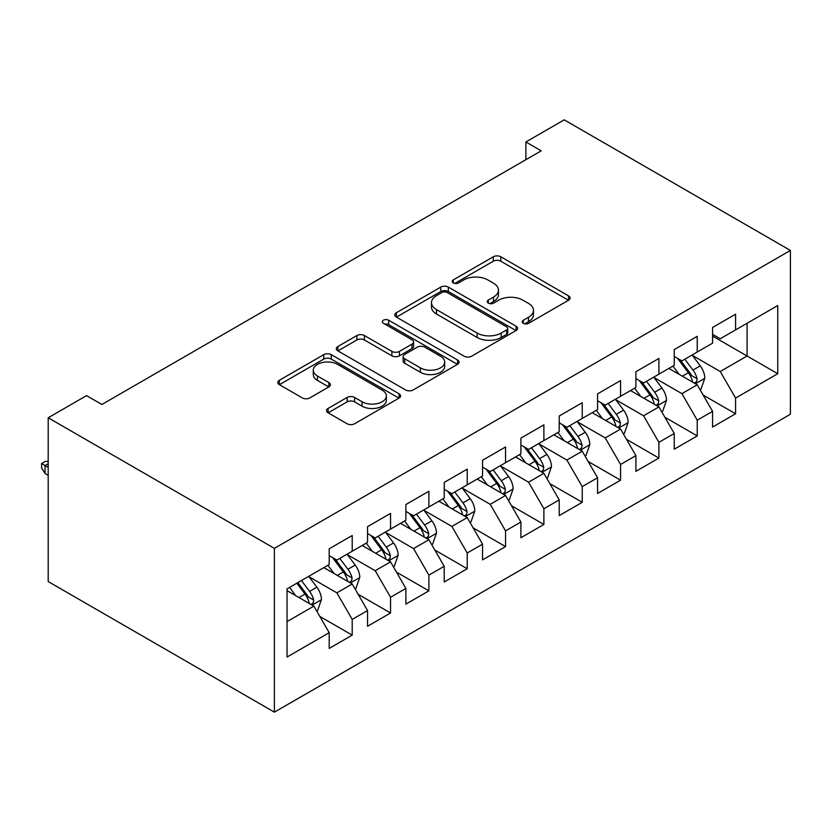 <?xml version="1.0" encoding="UTF-8"?>
<svg xmlns="http://www.w3.org/2000/svg" width="832" height="832" viewBox="0 0 832 832"><rect width="100%" height="100%" fill="white"/><g stroke="black" fill="none" stroke-linecap="round" stroke-linejoin="round"><path stroke-width="1.25" d="M523.297 323.326A3.723 2.153 0 0 0 528.57 323.326L568.547 300.238A5.325 3.068 0 0 0 570.107 298.064A5.325 3.068 0 0 0 568.547 295.89L500.812 256.786A5.325 3.068 0 0 0 493.293 256.786L453.305 279.874A3.723 2.153 0 0 0 452.213 281.393A3.723 2.153 0 0 0 453.305 282.911A3.723 2.153 0 0 0 458.578 282.911L463.746 279.926A17.025 9.828 0 0 1 487.833 279.926L493.48 283.182A17.025 9.828 0 0 1 498.462 290.139A17.025 9.828 0 0 1 493.48 297.086L488.301 300.071A3.723 2.153 0 0 0 487.209 301.6A3.723 2.153 0 0 0 488.301 303.118A3.723 2.153 0 0 0 493.574 303.118L498.742 300.134A17.025 9.828 0 0 1 522.829 300.134L528.476 303.389A17.025 9.828 0 0 1 533.458 310.346A17.025 9.828 0 0 1 528.476 317.294L523.297 320.278A3.723 2.153 0 0 0 522.205 321.807A3.723 2.153 0 0 0 523.297 323.326L523.297 320.278M328.089 408.429A5.325 3.068 0 0 0 326.529 410.602A5.325 3.068 0 0 0 328.089 412.776L347.09 423.748A5.325 3.068 0 0 0 354.619 423.748L399.027 398.112A5.325 3.068 0 0 0 400.587 395.938A5.325 3.068 0 0 0 399.027 393.765L331.292 354.661A5.325 3.068 0 0 0 323.762 354.661L279.354 380.297A5.325 3.068 0 0 0 277.805 382.47A5.325 3.068 0 0 0 279.354 384.644L302.318 397.894A5.325 3.068 0 0 0 309.837 397.894L328.848 386.922A5.325 3.068 0 0 0 330.398 384.748A5.325 3.068 0 0 0 328.848 382.585L317.46 376.012A14.238 8.216 0 0 1 313.29 370.198A14.238 8.216 0 0 1 322.078 362.606A14.238 8.216 0 0 1 337.594 364.385L382.179 390.125A14.238 8.216 0 0 1 386.35 395.938A14.238 8.216 0 0 1 377.562 403.53A14.238 8.216 0 0 1 362.055 401.752L354.619 397.457A5.325 3.068 0 0 0 347.09 397.457L328.089 408.429L328.089 412.776M48.194 417.768L274.383 548.361L274.383 712.15L48.194 581.558L48.194 417.768L86.528 395.637L101.868 404.487L541.206 150.842L525.876 141.981L525.876 159.692M525.876 141.981L564.21 119.85L790.4 250.442L274.383 548.361M464.121 356.179A5.325 3.068 0 0 0 471.65 356.179L516.058 330.543A5.325 3.068 0 0 0 517.608 328.37A5.325 3.068 0 0 0 516.058 326.206L448.323 287.092A5.325 3.068 0 0 0 440.794 287.092L396.386 312.728A5.325 3.068 0 0 0 394.836 314.902A5.325 3.068 0 0 0 396.386 317.075L464.121 356.179M384.894 324.126A3.723 2.153 0 0 1 388.679 324.657L388.679 320.226L457.538 359.986A5.325 3.068 0 0 1 459.098 362.159A5.325 3.068 0 0 1 457.538 364.333L413.14 389.969A5.325 3.068 0 0 1 405.61 389.969L337.875 350.865L337.875 346.518A5.325 3.068 0 0 0 336.315 348.691A5.325 3.068 0 0 0 337.875 350.865M337.875 346.518L356.876 335.546A5.325 3.068 0 0 1 364.406 335.546L391.872 351.406A5.325 3.068 0 0 0 399.402 351.406L412.006 344.126A5.325 3.068 0 0 0 413.566 341.952A5.325 3.068 0 0 0 412.006 339.778L383.406 323.274A3.723 2.153 0 0 1 382.314 321.745A3.723 2.153 0 0 1 384.613 319.758A3.723 2.153 0 0 1 388.679 320.226M274.383 712.15L790.4 414.232L790.4 250.442M712.577 336.097L747.084 356.013L747.084 323.263L777.754 305.552L735.582 329.898L735.582 314.184L712.577 327.465L712.577 343.179L697.237 352.03L697.237 336.315L674.242 349.596L674.242 365.31L658.902 374.171L658.902 358.457L635.898 371.727L635.898 387.452L620.568 396.302L620.568 380.588L597.563 393.869L597.563 409.583L582.234 418.434L582.234 402.719L559.229 416L559.229 431.714L543.889 440.565L543.889 424.85L520.894 438.131L520.894 453.846L505.554 462.706L505.554 446.982L482.55 460.262L482.55 475.977L467.22 484.838L467.22 469.123L444.215 482.404L444.215 498.118L428.886 506.969L428.886 491.254L405.881 504.535L405.881 520.25L390.541 529.1L390.541 513.386L367.546 526.666L367.546 542.381L352.206 551.242L352.206 535.517L329.202 548.798L329.202 564.512L287.03 588.869L287.03 657.041L329.202 632.694L313.872 606.133L287.03 590.637M777.754 305.552L777.754 373.724L735.582 398.07L720.242 371.509L692.453 355.462M703.186 395.086L735.582 413.785L735.582 398.07M735.582 413.785L712.577 427.066L712.577 411.351L697.237 420.202L681.907 393.64L654.108 377.593M664.851 417.217L697.237 435.916L697.237 420.202M697.237 435.916L674.242 449.197L674.242 433.482L658.902 442.343L643.573 415.782L615.774 399.734M626.506 439.348L658.902 458.058L658.902 442.343M658.902 458.058L635.898 471.338L635.898 455.624L620.568 464.474L605.228 437.913L577.439 421.866M588.172 461.49L620.568 480.189L620.568 464.474M620.568 480.189L597.563 493.47L597.563 477.755L582.234 486.606L566.894 460.044L539.105 443.997M549.838 483.621L582.234 502.32L582.234 486.606M582.234 502.32L559.229 515.601L559.229 499.886L543.889 508.737L528.559 482.175L500.76 466.128M511.503 505.752L543.889 524.451L543.889 508.737M543.889 524.451L520.894 537.732L520.894 522.018L505.554 530.878L490.225 504.317L462.426 488.27M473.158 527.883L505.554 546.593L505.554 530.878M505.554 546.593L482.55 559.874L482.55 544.159L467.22 553.01L451.88 526.448L424.091 510.401M434.824 550.025L467.22 568.724L467.22 553.01M467.22 568.724L444.215 582.005L444.215 566.29L428.886 575.141L413.546 548.579L385.746 532.532M396.49 572.156L428.886 590.855L428.886 575.141M428.886 590.855L405.881 604.136L405.881 588.422L390.541 597.272L375.211 570.71L347.412 554.663M358.145 594.287L390.541 612.986L390.541 597.272M390.541 612.986L367.546 626.267L367.546 610.553L352.206 619.414L336.877 592.852L309.078 576.805M319.81 616.418L352.206 635.128L352.206 619.414M352.206 635.128L329.202 648.409L329.202 632.694M329.202 555.662L336.877 560.092L352.206 551.242M287.03 621.618L313.872 606.133M367.546 533.53L375.211 537.961L390.541 529.1M336.877 592.852L352.206 583.991L323.835 567.611M367.546 610.553L352.206 583.991M405.881 511.399L413.546 515.819L428.886 506.969M375.211 570.71L390.541 561.86L362.17 545.48M405.881 588.422L390.541 561.86M444.215 489.258L451.88 493.688L467.22 484.838M413.546 548.579L428.886 539.729L400.514 523.349M444.215 566.29L428.886 539.729M482.55 467.126L490.225 471.557L505.554 462.706M451.88 526.448L467.22 517.598L438.849 501.218M482.55 544.159L467.22 517.598M520.894 444.995L528.559 449.426L543.889 440.565M490.225 504.317L505.554 495.456L477.183 479.076M520.894 522.018L505.554 495.456M559.229 422.864L566.894 427.284L582.234 418.434M528.559 482.175L543.889 473.325L515.518 456.945M559.229 499.886L543.889 473.325M597.563 400.722L605.228 405.153L620.568 396.302M566.894 460.044L582.234 451.194L553.862 434.814M597.563 477.755L582.234 451.194M635.898 378.591L643.573 383.022L658.902 374.171M605.228 437.913L620.568 429.062L592.197 412.682M635.898 455.624L620.568 429.062M674.242 356.46L681.907 360.89L697.237 352.03M643.573 415.782L658.902 406.921L630.531 390.551M674.242 433.482L658.902 406.921M712.577 334.329L720.242 338.749L735.582 329.898M681.907 393.64L697.237 384.79L668.876 368.41M712.577 411.351L697.237 384.79M720.242 371.509L747.084 356.013L777.754 373.724M524.784 323.846L528.476 321.724A17.025 9.828 0 0 0 533.458 314.766L533.458 310.346M498.462 290.139L498.462 294.559A17.025 9.828 0 0 1 493.48 301.517L489.788 303.649M568.474 300.279L500.812 261.217A5.325 3.068 0 0 0 493.293 261.217L454.792 283.442M515.986 330.585L448.323 291.522A5.325 3.068 0 0 0 440.794 291.522L396.458 317.117M506.646 329.898A3.723 2.153 0 0 0 507.738 328.37A3.723 2.153 0 0 0 506.646 326.851L447.19 292.531A3.723 2.153 0 0 0 441.927 292.531L436.467 295.672A17.025 9.828 0 0 0 431.475 302.63A17.025 9.828 0 0 0 436.467 309.577L477.11 333.05A17.025 9.828 0 0 0 501.186 333.05L506.646 329.898L506.646 334.318A3.723 2.153 0 0 0 507.738 332.8L507.738 328.37M431.475 302.63L431.475 307.06A17.025 9.828 0 0 0 436.467 314.007L436.467 309.577M506.646 334.318L501.186 337.47A17.025 9.828 0 0 1 477.11 337.47L436.467 314.007M337.948 350.896L356.876 339.966L356.876 335.546M413.566 341.952L413.566 346.382A5.325 3.068 0 0 1 412.006 348.556L399.402 355.826A5.325 3.068 0 0 1 391.872 355.826L364.406 339.966A5.325 3.068 0 0 0 356.876 339.966M388.679 324.657L457.465 364.374M420.378 367.858A14.238 8.216 0 0 0 435.895 369.647A14.238 8.216 0 0 0 444.683 362.045A14.238 8.216 0 0 0 440.513 356.242L424.798 347.162A5.325 3.068 0 0 0 417.279 347.162L404.664 354.442A5.325 3.068 0 0 0 403.114 356.616A5.325 3.068 0 0 0 404.664 358.79L420.378 367.858L420.378 372.289A14.238 8.216 0 0 0 435.895 374.067A14.238 8.216 0 0 0 444.683 366.475L444.683 362.045M403.114 356.616L403.114 361.046A5.325 3.068 0 0 0 404.664 363.22L404.664 358.79M420.378 372.289L404.664 363.22M386.35 395.938L386.35 400.369A14.238 8.216 0 0 1 377.562 407.961A14.238 8.216 0 0 1 362.055 406.182L354.619 401.887A5.325 3.068 0 0 0 347.09 401.887L328.162 412.818M313.29 370.198L313.29 374.618A14.238 8.216 0 0 0 317.46 380.432L317.46 376.012M328.775 386.963L317.46 380.432M398.954 398.154L331.292 359.091A5.325 3.068 0 0 0 323.762 359.091L279.427 384.686M700.076 389.709L701.002 389.178L704.829 378.102A14.362 8.299 -120 0 0 700.242 365.872L692.099 355.004M679.12 374.327L672.932 366.07M670.041 369.086L669.334 368.15M694.533 383.23L696.758 381.222L697.07 378.716A14.362 8.299 -120 0 0 692.962 370.074L684.819 359.206M680.17 359.882L690.227 373.308A7.322 4.222 60 0 1 691.558 375.534L697.07 378.716M677.643 358.426L688.366 372.736A14.362 8.299 60 0 1 692.474 381.378L692.765 382.21M661.742 411.84L662.657 411.31L666.494 400.244A14.362 8.299 -120 0 0 661.908 388.003L653.765 377.135M640.786 396.469L634.598 388.201M631.696 391.217L630.999 390.281M656.198 405.361L658.424 403.364L658.736 400.858A14.362 8.299 -120 0 0 654.628 392.215L646.485 381.337M641.836 382.013L651.893 395.45A7.322 4.222 60 0 1 653.224 397.665L658.736 400.858M639.309 380.557L650.021 394.867A14.362 8.299 60 0 1 654.139 403.51L654.43 404.342M623.407 433.971L624.322 433.441L628.16 422.375A14.362 8.299 -120 0 0 623.574 410.145L615.43 399.266M602.451 418.6L596.263 410.332M593.362 413.358L592.654 412.412M617.864 427.492L620.09 425.495L620.402 422.989A14.362 8.299 -120 0 0 616.283 414.346L608.14 403.478M603.491 404.154L613.548 417.581A7.322 4.222 60 0 1 614.879 419.806L620.402 422.989M600.964 402.688L611.686 416.998A14.362 8.299 60 0 1 615.794 425.641L616.086 426.473M585.062 456.102L585.988 455.572L589.815 444.506A14.362 8.299 -120 0 0 585.229 432.276L577.086 421.398M564.117 440.731L557.918 432.474M555.027 435.49L554.32 434.543M579.519 449.634L581.745 447.626L582.067 445.12A14.362 8.299 -120 0 0 577.949 436.478L569.806 425.61M565.157 426.286L575.214 439.712A7.322 4.222 60 0 1 576.545 441.938L582.067 445.12M562.63 424.83L573.352 439.14A14.362 8.299 60 0 1 577.46 447.772L577.751 448.604M546.728 478.244L547.654 477.714L551.481 466.638A14.362 8.299 -120 0 0 546.894 454.407L538.751 443.539M525.772 462.862L519.584 454.605M516.693 457.621L515.986 456.685M541.185 471.765L543.41 469.758L543.722 467.251A14.362 8.299 -120 0 0 539.614 458.609L531.471 447.741M526.822 448.417L536.879 461.843A7.322 4.222 60 0 1 538.21 464.069L543.722 467.251M524.295 446.961L535.007 461.271A14.362 8.299 60 0 1 539.126 469.914L539.417 470.746M508.394 500.375L509.309 499.845L513.146 488.779A14.362 8.299 -120 0 0 508.56 476.538L500.417 465.67M487.438 485.004L481.25 476.736M478.348 479.752L477.651 478.816M502.85 493.896L505.076 491.899L505.388 489.393A14.362 8.299 -120 0 0 501.28 480.75L493.126 469.872M488.488 470.548L498.545 483.985A7.322 4.222 60 0 1 499.876 486.2L505.388 489.393M485.961 469.092L496.673 483.402A14.362 8.299 60 0 1 500.791 492.045L501.082 492.877M470.059 522.506L470.974 521.976L474.812 510.91A14.362 8.299 -120 0 0 470.226 498.67L462.082 487.802M449.103 507.135L442.905 498.867M440.014 501.883L439.306 500.947M464.506 516.027L466.742 514.03L467.054 511.524A14.362 8.299 -120 0 0 462.935 502.882L454.792 492.014M450.143 492.69L460.2 506.116A7.322 4.222 60 0 1 461.531 508.342L467.054 511.524M447.616 491.223L458.338 505.534A14.362 8.299 60 0 1 462.446 514.176L462.738 515.008M431.714 544.638L432.64 544.107L436.467 533.042A14.362 8.299 -120 0 0 431.881 520.811L423.738 509.933M410.758 529.266L404.57 520.998M401.679 524.025L400.972 523.078M426.171 538.169L428.397 536.162L428.709 533.655A14.362 8.299 -120 0 0 424.601 525.013L416.458 514.145M411.809 514.821L421.866 528.247A7.322 4.222 60 0 1 423.197 530.473L428.709 533.655M409.282 513.365L420.004 527.665A14.362 8.299 60 0 1 424.112 536.307L424.403 537.139M393.38 566.779L394.306 566.249L398.133 555.173A14.362 8.299 -120 0 0 393.546 542.942L385.403 532.074M372.424 551.398L366.236 543.14M363.345 546.156L362.638 545.22M387.837 560.3L390.062 558.293L390.374 555.786A14.362 8.299 -120 0 0 386.266 547.144L378.123 536.276M373.474 536.952L383.531 550.378A7.322 4.222 60 0 1 384.862 552.604L390.374 555.786M370.947 535.496L381.659 549.806A14.362 8.299 60 0 1 385.778 558.449L386.069 559.281M355.046 588.91L355.961 588.38L359.798 577.314A14.362 8.299 -120 0 0 355.212 565.074L347.069 554.206M334.09 573.539L327.902 565.271M325 568.287L324.303 567.351M349.502 582.431L351.728 580.434L352.04 577.918A14.362 8.299 -120 0 0 347.932 569.286L339.778 558.407M335.13 559.083L345.197 572.51A7.322 4.222 60 0 1 346.528 574.735L352.04 577.918M332.602 557.627L343.325 571.938A14.362 8.299 60 0 1 347.443 580.58L347.734 581.412M316.711 611.042L317.626 610.511L321.464 599.446A14.362 8.299 -120 0 0 316.878 587.205L308.734 576.337M295.755 595.67L289.557 587.402M311.158 604.562L313.383 602.566L313.706 600.059A14.362 8.299 -120 0 0 309.587 591.417L301.444 580.538M297.846 582.618L306.852 594.651A7.322 4.222 60 0 1 308.183 596.866L313.706 600.059M296.847 583.201L304.99 594.069A14.362 8.299 60 0 1 309.098 602.711L309.39 603.543M48.194 463.726L45.053 465.535L45.053 473.502L48.194 475.322M45.053 473.502L41.6 467.969L41.6 463.549L48.194 467.355M41.6 463.549L45.438 461.334L48.194 461.427M528.476 321.724L528.476 317.294M488.301 303.118L488.301 300.071M493.48 301.517L493.48 297.086M453.305 282.911L453.305 279.874M493.293 261.217L493.293 256.786M500.812 261.217L500.812 256.786M568.547 300.238L568.547 295.89M396.386 317.075L396.386 312.728M440.794 291.522L440.794 287.092M448.323 291.522L448.323 287.092M516.058 330.543L516.058 326.206M477.11 337.47L477.11 333.05M501.186 337.47L501.186 333.05M364.406 339.966L364.406 335.546M391.872 355.826L391.872 351.406M399.402 355.826L399.402 351.406M412.006 348.556L412.006 344.126M457.538 364.333L457.538 359.986M347.09 401.887L347.09 397.457M354.619 401.887L354.619 397.457M362.055 406.182L362.055 401.752M328.848 386.922L328.848 382.585M279.354 384.644L279.354 380.297M323.762 359.091L323.762 354.661M331.292 359.091L331.292 354.661M399.027 398.112L399.027 393.765M695.438 383.75L704.735 378.383M692.962 370.074L700.242 365.872M682.354 376.199L688.366 372.736M657.103 405.881L666.401 400.514M654.628 392.215L661.908 388.003M644.02 398.33L650.021 394.867M618.769 428.022L628.066 422.656M616.283 414.346L623.574 410.145M605.686 420.462L611.686 416.998M580.424 450.154L589.722 444.787M577.949 436.478L585.229 432.276M567.351 442.603L573.352 439.14M542.09 472.285L551.387 466.918M539.614 458.609L546.894 454.407M529.006 464.734L535.007 461.271M503.755 494.416L513.053 489.05M501.28 480.75L508.56 476.538M490.672 486.866L496.673 483.402M465.421 516.558L474.718 511.191M462.935 502.882L470.226 498.67M452.338 508.997L458.338 505.534M427.076 538.689L436.374 533.322M424.601 525.013L431.881 520.811M414.003 531.138L420.004 527.665M388.742 560.82L398.039 555.454M386.266 547.144L393.546 542.942M375.658 553.27L381.659 549.806M350.407 582.951L359.705 577.585M347.932 569.286L355.212 565.074M337.324 575.401L343.325 571.938M312.073 605.093L321.36 599.726M309.587 591.417L316.878 587.205M298.99 597.532L304.99 594.069"/></g></svg>
